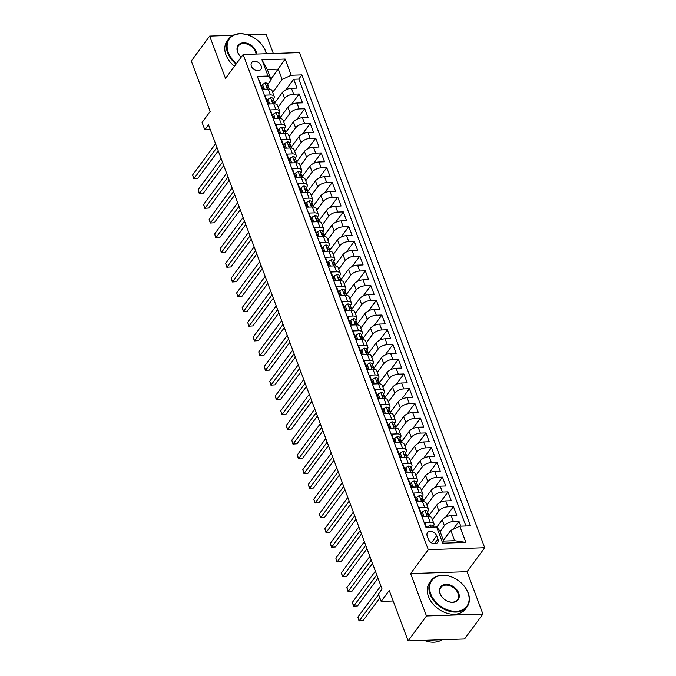 <?xml version="1.0" encoding="UTF-8"?>
<svg xmlns="http://www.w3.org/2000/svg" width="676" height="676" viewBox="0 0 676 676"><rect width="100%" height="100%" fill="white"/><g stroke="black" fill="none" stroke-linecap="round" stroke-linejoin="round"><path stroke-width="1.01" d="M251.362 66.155A5.695 4.09 36.4 0 0 255.883 70.372A5.695 4.09 36.4 0 0 260.835 69.366A5.695 4.09 36.4 0 0 261.122 65.826A5.695 4.09 36.4 0 0 256.61 61.609A5.695 4.09 36.4 0 0 251.658 62.606A5.695 4.09 36.4 0 0 251.362 66.155M273.324 53.472L266.099 34.163L247.517 34.789M484.7 547.729L299.578 52.584L243.14 54.494L428.271 549.647L484.7 547.729L467.065 571.676L410.636 573.586L426.48 615.954L482.909 614.045L467.065 571.676M482.909 614.045L464.539 638.989L408.11 640.899L389.232 590.427L381.154 601.403L393.187 600.998M233.059 35.279L209.67 36.073L191.3 61.017L210.168 111.489L202.082 122.466L204.836 129.834L210.312 129.648M426.48 615.954L408.11 640.899M258.866 80.436L259.381 80.41L262.685 89.257L268.254 89.071L270.459 94.961A7.123 3.338 -20.5 0 1 274.186 96.457A7.123 3.338 -20.5 0 1 273.619 98.747L273.256 99.237M270.459 94.961L264.891 95.147L268.195 103.994L273.763 103.808L275.969 109.698A7.123 3.338 -20.5 0 1 279.695 111.194A7.123 3.338 -20.5 0 1 279.129 113.484L278.765 113.974M275.969 109.698L270.4 109.884L273.704 118.731L279.272 118.537L281.478 124.435A7.123 3.338 -20.5 0 1 285.204 125.93A7.123 3.338 -20.5 0 1 284.638 128.22L284.275 128.71M281.478 124.435L275.909 124.621L279.213 133.468L284.782 133.273L286.987 139.171A7.123 3.338 -20.5 0 1 290.714 140.667A7.123 3.338 -20.5 0 1 290.148 142.957L289.784 143.447M286.987 139.171L281.419 139.357L284.723 148.205L290.291 148.01L292.497 153.908A7.123 3.338 -20.5 0 1 296.223 155.404A7.123 3.338 -20.5 0 1 295.657 157.694L295.294 158.184M292.497 153.908L286.928 154.094L290.232 162.941L295.801 162.747L298.006 168.645A7.123 3.338 -20.5 0 1 301.733 170.141A7.123 3.338 -20.5 0 1 301.166 172.431L300.803 172.921M298.006 168.645L292.438 168.831L295.742 177.678L301.31 177.484L303.516 183.382A7.123 3.338 -20.5 0 1 307.242 184.878A7.123 3.338 -20.5 0 1 306.676 187.167L306.312 187.658M303.516 183.382L297.947 183.568L301.251 192.415L306.82 192.221L309.025 198.119A7.123 3.338 -20.5 0 1 312.751 199.614A7.123 3.338 -20.5 0 1 312.185 201.904L311.822 202.394M309.025 198.119L303.456 198.305L306.76 207.152L312.329 206.957L314.534 212.856A7.123 3.338 -20.5 0 1 318.261 214.351A7.123 3.338 -20.5 0 1 317.695 216.641L317.331 217.131M314.534 212.856L308.966 213.041L312.27 221.889L317.838 221.694L320.044 227.592A7.123 3.338 -20.5 0 1 323.779 229.088A7.123 3.338 -20.5 0 1 323.204 231.378L322.841 231.868M320.044 227.592L314.475 227.778L317.779 236.625L323.348 236.431L325.553 242.329A7.123 3.338 -20.5 0 1 329.288 243.825A7.123 3.338 -20.5 0 1 328.713 246.115L328.35 246.605M325.553 242.329L319.985 242.515L323.289 251.362L328.857 251.168L331.063 257.066A7.123 3.338 -20.5 0 1 334.797 258.562A7.123 3.338 -20.5 0 1 334.223 260.851L333.86 261.342M331.063 257.066L325.494 257.252L328.798 266.099L334.366 265.905L336.572 271.803A7.123 3.338 -20.5 0 1 340.307 273.298A7.123 3.338 -20.5 0 1 339.732 275.588L339.369 276.078M336.572 271.803L331.003 271.989L334.307 280.836L339.876 280.641L342.081 286.54A7.123 3.338 -20.5 0 1 345.816 288.035A7.123 3.338 -20.5 0 1 345.242 290.325L344.878 290.815M342.081 286.54L336.513 286.725L339.825 295.573L345.385 295.378L347.591 301.276A7.123 3.338 -20.5 0 1 351.326 302.772A7.123 3.338 -20.5 0 1 350.751 305.062L350.388 305.552M347.591 301.276L342.022 301.462L345.335 310.301L350.895 310.115L353.1 316.013A7.123 3.338 -20.5 0 1 356.835 317.509A7.123 3.338 -20.5 0 1 356.26 319.799L355.897 320.289M353.1 316.013L347.532 316.199L350.844 325.038L356.404 324.852L358.61 330.75A7.123 3.338 -20.5 0 1 362.344 332.246A7.123 3.338 -20.5 0 1 361.77 334.535L361.406 335.026M358.61 330.75L353.041 330.936L356.353 339.774L361.913 339.589L364.119 345.487A7.123 3.338 -20.5 0 1 367.854 346.982A7.123 3.338 -20.5 0 1 367.279 349.272L366.916 349.762M364.119 345.487L358.55 345.673L361.863 354.511L367.431 354.325L369.628 360.224A7.123 3.338 -20.5 0 1 373.363 361.719A7.123 3.338 -20.5 0 1 372.797 364.009L372.425 364.499M369.628 360.224L364.068 360.409L367.372 369.248L372.941 369.062L375.138 374.96A7.123 3.338 -20.5 0 1 378.873 376.456A7.123 3.338 -20.5 0 1 378.306 378.746L377.943 379.236M375.138 374.96L369.578 375.146L372.882 383.985L378.45 383.799L380.647 389.697A7.123 3.338 -20.5 0 1 384.382 391.193A7.123 3.338 -20.5 0 1 383.816 393.474L383.453 393.973M380.647 389.697L375.087 389.883L378.391 398.722L383.96 398.536L386.157 404.434A7.123 3.338 -20.5 0 1 389.891 405.93A7.123 3.338 -20.5 0 1 389.325 408.211L388.962 408.71M386.157 404.434L380.596 404.62L383.9 413.459L389.469 413.273L391.674 419.171A7.123 3.338 -20.5 0 1 395.401 420.666A7.123 3.338 -20.5 0 1 394.835 422.948L394.471 423.446M391.674 419.171L386.106 419.357L389.41 428.195L394.978 428.009L397.184 433.907A7.123 3.338 -20.5 0 1 400.91 435.403A7.123 3.338 -20.5 0 1 400.344 437.685L399.981 438.183M397.184 433.907L391.615 434.093L394.919 442.932L400.488 442.746L402.693 448.644A7.123 3.338 -20.5 0 1 406.42 450.14A7.123 3.338 -20.5 0 1 405.853 452.421L405.49 452.92M402.693 448.644L397.125 448.83L400.429 457.669L405.997 457.483L408.203 463.381A7.123 3.338 -20.5 0 1 411.929 464.877A7.123 3.338 -20.5 0 1 411.363 467.158L411 467.657M408.203 463.381L402.634 463.567L405.938 472.406L411.507 472.22L413.712 478.109A7.123 3.338 -20.5 0 1 417.438 479.614A7.123 3.338 -20.5 0 1 416.872 481.895L416.509 482.394M413.712 478.109L408.143 478.304L411.447 487.142L417.016 486.957L419.221 492.846A7.123 3.338 -20.5 0 1 422.948 494.35A7.123 3.338 -20.5 0 1 422.382 496.632L422.018 497.13M419.221 492.846L413.653 493.041L416.957 501.879L422.525 501.693L424.731 507.583A7.123 3.338 -20.5 0 1 428.457 509.087A7.123 3.338 -20.5 0 1 427.891 511.369L427.528 511.867M424.731 507.583L419.162 507.777L422.466 516.616L428.035 516.43A7.123 3.338 -20.5 0 1 431.77 517.926L433.967 523.824A7.123 3.338 -20.5 0 1 433.4 526.105L433.037 526.604M460.787 526.156L458.987 521.348L453.14 529.283M436.789 527.162L442.18 519.844A7.123 3.338 -20.5 0 1 451.222 515.644L456.782 515.458L453.478 506.611L445.763 517.089M428.914 515.636L436.671 505.107A7.123 3.338 159.5 0 1 445.712 500.908L451.272 500.722L447.968 491.875L440.253 502.352M423.404 500.899L431.161 490.37A7.123 3.338 159.5 0 1 440.203 486.171L445.763 485.985L442.459 477.138L434.744 487.624M417.895 486.162L425.652 475.634A7.123 3.338 159.5 0 1 434.685 471.434L440.253 471.248L436.95 462.401L429.235 472.887M412.385 471.425L420.142 460.897A7.123 3.338 159.5 0 1 429.175 456.697L434.744 456.511L431.44 447.664L423.725 458.151M406.876 456.689L414.633 446.16A7.123 3.338 159.5 0 1 423.666 441.96L429.235 441.774L425.931 432.927L418.216 443.414M401.367 441.952L409.124 431.423A7.123 3.338 159.5 0 1 418.157 427.224L423.725 427.038L420.421 418.19L412.706 428.677M395.857 427.215L403.606 416.686A7.123 3.338 159.5 0 1 412.647 412.487L418.216 412.301L414.912 403.454L407.189 413.94M390.339 412.478L398.096 401.95A7.123 3.338 159.5 0 1 407.138 397.75L412.706 397.564L409.402 388.717L401.679 399.203M384.83 397.741L392.587 387.213A7.123 3.338 159.5 0 1 401.628 383.013L407.197 382.827L403.893 373.98L396.17 384.467M379.32 383.005L387.078 372.476A7.123 3.338 159.5 0 1 396.119 368.276L401.688 368.09L398.384 359.243L390.66 369.73M373.811 368.268L381.568 357.739A7.123 3.338 159.5 0 1 390.61 353.54L396.178 353.354L392.874 344.506L385.151 354.993M368.302 353.531L376.059 343.002A7.123 3.338 159.5 0 1 385.1 338.803L390.669 338.617L387.365 329.77L379.642 340.256M362.792 338.794L370.549 328.266A7.123 3.338 159.5 0 1 379.591 324.066L385.159 323.88L381.855 315.033L374.132 325.519M357.283 324.058L365.04 313.529A7.123 3.338 159.5 0 1 374.082 309.329L379.65 309.143L376.346 300.305L368.623 310.783M351.774 309.321L359.531 298.792A7.123 3.338 159.5 0 1 368.572 294.592L374.141 294.406L370.837 285.568L363.113 296.046M346.264 294.584L354.021 284.055A7.123 3.338 159.5 0 1 363.063 279.856L368.631 279.67L365.319 270.831L357.604 281.309M340.755 279.847L348.512 269.318A7.123 3.338 159.5 0 1 357.553 265.119L363.122 264.933L359.809 256.094L352.095 266.572M335.245 265.11L343.002 254.582A7.123 3.338 159.5 0 1 352.044 250.382L357.612 250.196L354.3 241.357L346.585 251.835M329.736 250.382L337.493 239.845A7.123 3.338 159.5 0 1 346.534 235.645L352.103 235.459L348.791 226.621L341.076 237.099M324.226 235.645L331.984 225.108A7.123 3.338 159.5 0 1 341.025 220.908L346.594 220.722L343.281 211.884L335.566 222.362M318.717 220.908L326.474 210.371A7.123 3.338 159.5 0 1 335.516 206.172L341.076 205.986L337.772 197.147L330.057 207.625M313.208 206.172L320.965 195.634A7.123 3.338 159.5 0 1 330.006 191.435L335.566 191.249L332.262 182.41L324.548 192.888M307.698 191.435L315.455 180.898A7.123 3.338 159.5 0 1 324.497 176.698L330.057 176.512L326.753 167.673L319.038 178.151M302.189 176.698L309.946 166.161A7.123 3.338 159.5 0 1 318.988 161.961L324.548 161.775L321.244 152.937L313.529 163.415M296.68 161.961L304.437 151.424A7.123 3.338 159.5 0 1 313.47 147.224L319.038 147.038L315.734 138.2L308.019 148.678M291.17 147.224L298.927 136.687A7.123 3.338 159.5 0 1 307.96 132.496L313.529 132.302L310.225 123.463L302.51 133.941M285.661 132.488L293.418 121.95A7.123 3.338 159.5 0 1 302.451 117.759L308.019 117.565L304.715 108.726L297.001 119.204M280.151 117.751L287.908 107.214A7.123 3.338 159.5 0 1 296.941 103.022L302.51 102.828L299.206 93.989L291.483 104.467M381.154 601.403L378.399 594.035L382.075 589.041L208.512 124.84L204.836 129.834M437.887 539.017L436.679 535.781A5.518 3.963 36.4 0 0 432.302 531.699A5.518 3.963 36.4 0 0 427.502 532.663A5.518 3.963 36.4 0 0 427.224 536.102L428.432 539.338A5.518 3.963 36.4 0 0 432.809 543.419A5.518 3.963 36.4 0 0 437.609 542.456A5.518 3.963 36.4 0 0 437.887 539.017L434.415 543.741M271.194 79.819L268.034 76.033L257.353 76.396L425.956 527.339L436.628 526.976L439.789 530.761L443.65 541.079L454.627 540.699L450.774 530.39L459.815 526.19L470.488 525.827L301.893 74.884L291.212 75.247L282.171 79.447L278.318 69.129L267.333 69.501L271.194 79.819L267.747 84.5M268.034 76.033L261.967 59.826L285.154 59.04L291.212 75.247M459.815 526.19L465.874 542.397L442.695 543.183L436.628 526.976M278.166 107.104L284.596 98.375A7.123 3.338 -20.5 0 1 293.637 94.175L299.206 93.989M274.642 103.014L282.391 92.477L284.596 98.375M283.675 121.841L290.105 113.112A7.123 3.338 -20.5 0 1 299.147 108.912L304.715 108.726M289.184 136.577L295.615 127.849A7.123 3.338 -20.5 0 1 304.656 123.649L310.225 123.463M294.694 151.314L301.124 142.585A7.123 3.338 -20.5 0 1 310.166 138.386L315.734 138.2M300.203 166.051L306.634 157.322A7.123 3.338 -20.5 0 1 315.675 153.122L321.244 152.937M305.713 180.788L312.151 172.059A7.123 3.338 -20.5 0 1 321.185 167.859L326.753 167.673M311.222 195.525L317.661 186.796A7.123 3.338 -20.5 0 1 326.694 182.596L332.262 182.41M316.74 210.261L323.17 201.532A7.123 3.338 -20.5 0 1 332.203 197.333L337.772 197.147M322.249 224.998L328.68 216.269A7.123 3.338 -20.5 0 1 337.713 212.07L343.281 211.884M327.759 239.735L334.189 231.006A7.123 3.338 -20.5 0 1 343.231 226.806L348.791 226.621M333.268 254.472L339.698 245.743A7.123 3.338 -20.5 0 1 348.74 241.543L354.3 241.357M338.777 269.209L345.208 260.48A7.123 3.338 -20.5 0 1 354.249 256.28L359.809 256.094M344.287 283.945L350.717 275.216A7.123 3.338 -20.5 0 1 359.759 271.017L365.319 270.831M349.796 298.682L356.227 289.953A7.123 3.338 -20.5 0 1 365.268 285.754L370.837 285.568M355.306 313.419L361.736 304.69A7.123 3.338 -20.5 0 1 370.778 300.49L376.346 300.305M360.815 328.156L367.245 319.427A7.123 3.338 -20.5 0 1 376.287 315.227L381.855 315.033M366.324 342.893L372.755 334.164A7.123 3.338 -20.5 0 1 381.796 329.964L387.365 329.77M371.834 357.629L378.264 348.9A7.123 3.338 -20.5 0 1 387.306 344.701L392.874 344.506M377.343 372.366L383.774 363.629A7.123 3.338 -20.5 0 1 392.815 359.438L398.384 359.243M382.853 387.103L389.283 378.366A7.123 3.338 -20.5 0 1 398.325 374.174L403.893 373.98M388.362 401.84L394.792 393.102A7.123 3.338 -20.5 0 1 403.834 388.911L409.402 388.717M393.871 416.577L400.302 407.839A7.123 3.338 -20.5 0 1 409.343 403.648L414.912 403.454M399.381 431.313L405.811 422.576A7.123 3.338 -20.5 0 1 414.853 418.385L420.421 418.19M404.89 446.05L411.321 437.313A7.123 3.338 -20.5 0 1 420.362 433.122L425.931 432.927M410.4 460.787L416.83 452.05A7.123 3.338 -20.5 0 1 425.872 447.858L431.44 447.664M415.909 475.524L422.339 466.786A7.123 3.338 -20.5 0 1 431.381 462.595L436.95 462.401M421.418 490.261L427.849 481.523A7.123 3.338 -20.5 0 1 436.89 477.332L442.459 477.138M426.928 504.997L433.367 496.26A7.123 3.338 -20.5 0 1 442.4 492.069L447.968 491.875M432.446 519.734L438.876 510.997A7.123 3.338 -20.5 0 1 447.909 506.797L453.478 506.611M440.093 531.564L444.385 525.734A7.123 3.338 -20.5 0 1 453.419 521.534L458.987 521.348M465.899 525.987L298.809 79.075L293.697 79.253L285.973 89.731M282.391 92.477A7.123 3.338 159.5 0 1 291.432 88.286L297.001 88.091L293.697 79.253M426.471 527.322L424.672 522.514L430.24 522.32A7.123 3.338 -20.5 0 1 433.967 523.824M443.397 540.403L450.774 530.39M410.636 573.586L428.271 549.647M209.67 36.073L225.505 78.441L243.14 54.494M270.941 79.151L285.154 59.04M272.656 92.367L282.171 79.447M429.235 515.205L428.052 513.27M428.457 509.087L426.26 503.189A7.123 3.338 159.5 0 0 422.525 501.693M423.725 500.468L422.542 498.533M422.948 494.35L420.751 488.452A7.123 3.338 159.5 0 0 417.016 486.957M418.216 485.731L417.033 483.796M417.438 479.614L415.233 473.715A7.123 3.338 159.5 0 0 411.507 472.22M412.706 470.995L411.523 469.06M411.929 464.877L409.724 458.979A7.123 3.338 159.5 0 0 405.997 457.483M407.197 456.258L406.014 454.323M406.42 450.14L404.214 444.242A7.123 3.338 159.5 0 0 400.488 442.746M401.688 441.521L400.505 439.586M400.91 435.403L398.705 429.505A7.123 3.338 159.5 0 0 394.978 428.009M396.17 426.784L394.995 424.849M395.401 420.666L393.195 414.768A7.123 3.338 159.5 0 0 389.469 413.273M390.66 412.047L389.486 410.112M389.891 405.93L387.686 400.031A7.123 3.338 159.5 0 0 383.96 398.536M385.151 397.311L383.976 395.375M384.382 391.193L382.177 385.295A7.123 3.338 159.5 0 0 378.45 383.799M379.642 382.574L378.467 380.647M378.873 376.456L376.667 370.558A7.123 3.338 159.5 0 0 372.941 369.062M374.132 367.837L372.958 365.91M373.363 361.719L371.158 355.821A7.123 3.338 159.5 0 0 367.431 354.325M368.623 353.1L367.448 351.174M367.854 346.982L365.648 341.084A7.123 3.338 159.5 0 0 361.913 339.589M363.113 338.363L361.939 336.437M362.344 332.246L360.139 326.347A7.123 3.338 159.5 0 0 356.404 324.852M357.604 323.627L356.429 321.7M356.835 317.509L354.63 311.611A7.123 3.338 159.5 0 0 350.895 310.115M352.095 308.89L350.92 306.963M351.326 302.772L349.12 296.874A7.123 3.338 159.5 0 0 345.385 295.378M346.585 294.153L345.411 292.226M345.816 288.035L343.611 282.137A7.123 3.338 159.5 0 0 339.876 280.641M341.076 279.416L339.893 277.49M340.307 273.298L338.101 267.4A7.123 3.338 159.5 0 0 334.366 265.905M335.566 264.679L334.383 262.753M334.797 258.562L332.592 252.663A7.123 3.338 159.5 0 0 328.857 251.168M330.057 249.943L328.874 248.016M329.288 243.825L327.083 237.927A7.123 3.338 159.5 0 0 323.348 236.431M324.548 235.206L323.365 233.279M323.779 229.088L321.573 223.19A7.123 3.338 159.5 0 0 317.838 221.694M319.038 220.469L317.855 218.542M318.261 214.351L316.064 208.453A7.123 3.338 159.5 0 0 312.329 206.957M313.529 205.732L312.346 203.806M312.751 199.614L310.554 193.725A7.123 3.338 159.5 0 0 306.82 192.221M308.019 190.995L306.836 189.069M307.242 184.878L305.045 178.988A7.123 3.338 159.5 0 0 301.31 177.484M302.51 176.259L301.327 174.332M301.733 170.141L299.536 164.251A7.123 3.338 159.5 0 0 295.801 162.747M297.001 161.522L295.818 159.595M296.223 155.404L294.018 149.514A7.123 3.338 159.5 0 0 290.291 148.01M291.491 146.785L290.308 144.858M290.714 140.667L288.508 134.778A7.123 3.338 159.5 0 0 284.782 133.273M285.982 132.048L284.799 130.122M285.204 125.93L282.999 120.041A7.123 3.338 159.5 0 0 279.272 118.537M280.472 117.311L279.289 115.385M279.695 111.194L277.49 105.304A7.123 3.338 159.5 0 0 273.763 103.808M274.955 102.575L273.78 100.648M298.809 79.075L301.893 74.884M274.186 96.457L271.98 90.567A7.123 3.338 159.5 0 0 268.254 89.071M443.65 541.079L442.695 543.183M454.627 540.699L465.874 542.397M261.967 59.826L267.333 69.501M428.17 527.263L427.916 526.587L430.418 525.007A4.715 2.205 -20.5 0 1 432.817 526.004L433.223 527.094M378.585 594.534L359.269 620.762L357.891 617.078L380.884 585.864M379.836 597.88L363.08 620.636L359.04 620.923L357.891 617.078M363.08 620.636L359.04 620.923M427.916 526.587L427.401 527.288M430.756 593.976A21.725 15.599 36.4 0 0 456.089 611.324A21.725 15.599 36.4 0 0 467.978 592.717A21.725 15.599 36.4 0 0 442.645 575.369A21.725 15.599 36.4 0 0 430.756 593.976M468.214 593.004A22.257 15.979 -143.6 0 1 467.065 606.845A22.257 15.979 -143.6 0 1 447.732 610.758A22.257 15.979 -143.6 0 1 430.08 594.297A22.257 15.979 -143.6 0 1 431.229 580.447A22.257 15.979 -143.6 0 1 450.562 576.543A22.257 15.979 -143.6 0 1 468.214 593.004M440.059 593.663A10.858 7.799 -143.6 0 1 446.008 584.36A10.858 7.799 -143.6 0 1 458.674 593.029A10.858 7.799 -143.6 0 1 452.726 602.341A10.858 7.799 -143.6 0 1 440.059 593.663M457.99 593.351A10.326 7.419 36.4 0 0 449.802 585.712A10.326 7.419 36.4 0 0 440.828 587.52A10.326 7.419 36.4 0 0 440.304 593.95A10.326 7.419 36.4 0 0 448.492 601.589A10.326 7.419 36.4 0 0 457.458 599.773A10.326 7.419 36.4 0 0 457.99 593.351M441.969 639.75A22.257 15.979 -143.6 0 1 424.114 640.358M467.065 606.845L465.451 609.042A22.257 15.979 -143.6 0 1 446.118 612.946A22.257 15.979 -143.6 0 1 428.466 596.486A22.257 15.979 -143.6 0 1 429.606 582.644L431.229 580.447M266.26 53.708A21.725 15.599 36.4 0 0 265.491 51.148A21.725 15.599 36.4 0 0 240.157 33.8A21.725 15.599 36.4 0 0 228.277 52.407A21.725 15.599 36.4 0 0 236.524 63.476M236.076 64.085A22.257 15.979 -143.6 0 1 227.601 52.728A22.257 15.979 -143.6 0 1 228.741 38.878A22.257 15.979 -143.6 0 1 248.075 34.975A22.257 15.979 -143.6 0 1 265.727 51.435A22.257 15.979 -143.6 0 1 266.428 53.708M256.035 54.055A10.326 7.419 36.4 0 0 255.511 51.782A10.326 7.419 36.4 0 0 247.323 44.143A10.326 7.419 36.4 0 0 238.349 45.951A10.326 7.419 36.4 0 0 237.817 52.382A10.326 7.419 36.4 0 0 241.18 57.164A10.858 7.799 -143.6 0 1 237.58 52.094A10.858 7.799 -143.6 0 1 243.521 42.791A10.858 7.799 -143.6 0 1 256.187 51.46A10.858 7.799 -143.6 0 1 256.762 54.029M234.462 66.282A22.257 15.979 -143.6 0 1 225.978 54.917A22.257 15.979 -143.6 0 1 227.128 41.075L228.741 38.878M423.844 516.574L422.407 511.85L424.908 510.27A4.715 2.205 -20.5 0 1 427.3 511.267L428.347 514.064A4.715 2.205 159.5 0 0 427.004 513.16L426.548 513.312M424.063 516.27L424.765 516.54M422.407 511.85L421.452 513.143L422.745 516.608M376.752 574.811L353.759 606.026L352.382 602.341L375.374 571.127M428.44 515.205L428.415 514.411A4.715 2.205 159.5 0 0 428.347 514.064M426.48 513.87L427.004 513.16C426.176 513.625 426.395 514.208 427.671 514.926A4.715 2.205 -20.5 0 1 429.015 515.839L429.252 516.472M378.002 578.157L357.57 605.899L353.531 606.186L352.382 602.341M357.57 605.899L353.531 606.186M418.334 501.837L416.898 497.113L419.399 495.533A4.715 2.205 -20.5 0 1 421.79 496.53L422.838 499.327A4.715 2.205 159.5 0 0 421.494 498.423L421.038 498.575M418.554 501.533L419.255 501.803M416.898 497.113L415.943 498.406L417.236 501.871M371.242 560.074L348.241 591.289L346.864 587.605L369.865 556.39M422.931 500.468L422.906 499.674A4.715 2.205 159.5 0 0 422.838 499.327M420.971 499.133L421.494 498.423C420.666 498.888 420.886 499.471 422.162 500.189A4.715 2.205 -20.5 0 1 423.506 501.102L423.742 501.736M372.493 563.421L352.061 591.162L348.022 591.449L346.864 587.605M352.061 591.162L348.022 591.449M412.816 487.1L411.388 482.377L413.889 480.797A4.715 2.205 -20.5 0 1 416.281 481.794L417.329 484.591A4.715 2.205 159.5 0 0 415.985 483.686L415.529 483.839M413.044 486.796L413.746 487.066M411.388 482.377L410.433 483.67L411.726 487.134M365.733 545.338L342.732 576.56L341.355 572.876L364.356 541.653M417.422 485.731L417.396 484.937A4.715 2.205 159.5 0 0 417.329 484.591M415.461 484.396L415.985 483.686C415.157 484.151 415.377 484.743 416.653 485.452A4.715 2.205 -20.5 0 1 417.996 486.365L418.233 486.999M366.983 548.684L346.551 576.425L342.512 576.712L341.355 572.876M346.551 576.425L342.512 576.712M407.307 472.363L405.879 467.64L408.38 466.06A4.715 2.205 -20.5 0 1 410.771 467.057L411.819 469.854A4.715 2.205 159.5 0 0 410.476 468.95L410.019 469.102M407.535 472.059L408.236 472.33M405.879 467.64L404.924 468.933L406.217 472.397M360.215 530.601L337.223 561.824L335.845 558.139L358.838 526.917M411.912 470.995L411.887 470.2A4.715 2.205 159.5 0 0 411.819 469.854M409.952 469.659L410.476 468.95C409.648 469.414 409.867 470.006 411.143 470.716A4.715 2.205 -20.5 0 1 412.478 471.628L412.723 472.262M361.474 533.947L341.042 561.688L337.003 561.976L335.845 558.139M341.042 561.688L337.003 561.976M401.798 457.627L400.369 452.903L402.871 451.323A4.715 2.205 -20.5 0 1 405.262 452.32L406.31 455.117A4.715 2.205 159.5 0 0 404.966 454.213L404.51 454.365M402.026 457.322L402.727 457.593M400.369 452.903L399.415 454.204L400.707 457.66M354.706 515.864L331.713 547.087L330.336 543.403L353.328 512.18M406.403 456.258L406.377 455.463A4.715 2.205 159.5 0 0 406.31 455.117M404.442 454.923L404.966 454.213C404.13 454.678 404.358 455.269 405.634 455.979A4.715 2.205 -20.5 0 1 406.969 456.892L407.214 457.525M355.965 519.21L335.533 546.952L331.493 547.239L330.336 543.403M335.533 546.952L331.493 547.239M396.288 442.89L394.86 438.166L397.361 436.586A4.715 2.205 -20.5 0 1 399.753 437.583L400.8 440.38A4.715 2.205 159.5 0 0 399.457 439.476L399.001 439.628M396.516 442.586L397.218 442.856M394.86 438.166L393.905 439.468L395.198 442.924M349.196 501.127L326.204 532.35L324.826 528.666L347.819 497.443M400.893 441.521L400.868 440.727A4.715 2.205 159.5 0 0 400.8 440.38M398.933 440.186L399.457 439.476C398.62 439.941 398.848 440.532 400.116 441.242A4.715 2.205 -20.5 0 1 401.459 442.155L401.705 442.788M350.455 504.473L330.023 532.215L325.984 532.502L324.826 528.666M330.023 532.215L325.984 532.502M390.779 428.153L389.351 423.43L391.852 421.849A4.715 2.205 -20.5 0 1 394.243 422.846L395.291 425.643A4.715 2.205 159.5 0 0 393.947 424.739L393.491 424.891M390.998 427.849L391.708 428.119M389.351 423.43L388.396 424.731L389.689 428.187M343.687 486.39L320.694 517.613L319.317 513.929L342.31 482.706M395.384 426.784L395.359 425.99A4.715 2.205 159.5 0 0 395.291 425.643M393.424 425.449L393.947 424.739C393.111 425.204 393.331 425.795 394.607 426.505A4.715 2.205 -20.5 0 1 395.95 427.418L396.195 428.052M344.946 489.737L324.505 517.478L320.475 517.765L319.317 513.929M324.505 517.478L320.475 517.765M385.269 413.416L383.841 408.693L386.342 407.121A4.715 2.205 -20.5 0 1 388.734 408.11L389.782 410.907A4.715 2.205 159.5 0 0 388.438 410.002L387.982 410.155M385.489 413.112L386.199 413.382M383.841 408.693L382.886 409.994L384.179 413.45M338.177 471.654L315.185 502.876L313.808 499.192L336.8 467.969M389.875 412.047L389.849 411.253A4.715 2.205 159.5 0 0 389.782 410.907M387.914 410.712L388.438 410.002C387.601 410.467 387.821 411.059 389.097 411.769A4.715 2.205 -20.5 0 1 390.441 412.681L390.686 413.315M339.428 475L318.996 502.741L314.965 503.028L313.808 499.192M318.996 502.741L314.965 503.028M379.76 398.679L378.332 393.956L380.833 392.384A4.715 2.205 -20.5 0 1 383.224 393.373L384.272 396.178A4.715 2.205 159.5 0 0 382.929 395.266L382.472 395.418M379.98 398.375L380.689 398.646M378.332 393.956L377.377 395.257L378.67 398.713M332.668 456.917L309.676 488.14L308.298 484.455L331.291 453.233M384.365 397.311L384.34 396.516A4.715 2.205 159.5 0 0 384.272 396.178M382.405 395.975L382.929 395.266C382.092 395.73 382.312 396.322 383.588 397.032A4.715 2.205 -20.5 0 1 384.931 397.944L385.176 398.578M333.919 460.263L313.487 488.004L309.456 488.292L308.298 484.455M313.487 488.004L309.456 488.292M374.25 383.943L372.822 379.219L375.315 377.647A4.715 2.205 -20.5 0 1 377.715 378.636L378.763 381.441A4.715 2.205 159.5 0 0 377.419 380.529L376.963 380.681M374.47 383.638L375.18 383.909M372.822 379.219L371.868 380.52L373.16 383.976M327.159 442.18L304.166 473.403L302.789 469.719L325.781 438.496M378.856 382.574L378.83 381.779A4.715 2.205 159.5 0 0 378.763 381.441M376.895 381.247L377.419 380.529C376.583 380.994 376.802 381.585 378.078 382.295A4.715 2.205 -20.5 0 1 379.422 383.207L379.659 383.841M328.409 445.526L307.977 473.268L303.946 473.555L302.789 469.719M307.977 473.268L303.946 473.555M368.741 369.206L367.313 364.482L369.806 362.911A4.715 2.205 -20.5 0 1 372.206 363.899L373.253 366.705A4.715 2.205 159.5 0 0 371.91 365.792L371.445 365.953M368.961 368.902L369.671 369.172M367.313 364.482L366.358 365.784L367.651 369.24M321.649 427.443L298.657 458.666L297.279 454.982L320.272 423.759M373.346 367.837L373.321 367.043A4.715 2.205 159.5 0 0 373.253 366.705M371.386 366.51L371.91 365.792C371.073 366.257 371.293 366.848 372.569 367.558A4.715 2.205 -20.5 0 1 373.912 368.471L374.149 369.104M322.9 430.789L302.468 458.531L298.429 458.818L297.279 454.982M302.468 458.531L298.429 458.818M363.232 354.469L361.804 349.745L364.296 348.174A4.715 2.205 -20.5 0 1 366.696 349.162L367.744 351.968A4.715 2.205 159.5 0 0 366.4 351.055L365.936 351.216M363.451 354.165L364.161 354.435M361.804 349.745L360.849 351.047L362.142 354.503M316.14 412.706L293.147 443.929L291.77 440.245L314.762 409.022M367.837 353.1L367.812 352.306A4.715 2.205 159.5 0 0 367.744 351.968M365.877 351.774L366.4 351.055C365.564 351.52 365.784 352.111 367.06 352.821A4.715 2.205 -20.5 0 1 368.403 353.734L368.64 354.368M317.39 416.053L296.958 443.794L292.919 444.081L291.77 440.245M296.958 443.794L292.919 444.081M357.722 339.732L356.294 335.009L358.787 333.437A4.715 2.205 -20.5 0 1 361.187 334.426L362.235 337.231A4.715 2.205 159.5 0 0 360.891 336.318L360.426 336.479M357.942 339.428L358.652 339.698M356.294 335.009L355.339 336.31L356.632 339.766M310.63 397.97L287.638 429.192L286.261 425.508L309.253 394.285M362.328 338.363L362.302 337.569A4.715 2.205 159.5 0 0 362.235 337.231M360.367 337.037L360.891 336.318C360.055 336.783 360.274 337.375 361.55 338.084A4.715 2.205 -20.5 0 1 362.894 338.997L363.13 339.639M311.881 401.316L291.449 429.057L287.41 429.344L286.261 425.508M291.449 429.057L287.41 429.344M352.213 324.995L350.785 320.272L353.278 318.7A4.715 2.205 -20.5 0 1 355.677 319.689L356.725 322.494A4.715 2.205 159.5 0 0 355.382 321.582L354.917 321.742M352.433 324.691L353.142 324.962M350.785 320.272L349.83 321.573L351.123 325.029M305.121 383.233L282.129 414.456L280.751 410.771L303.744 379.549M356.818 323.627L356.793 322.832A4.715 2.205 159.5 0 0 356.725 322.494M354.858 322.3L355.382 321.582C354.545 322.046 354.765 322.638 356.041 323.348A4.715 2.205 -20.5 0 1 357.384 324.26L357.621 324.902M306.372 386.579L285.94 414.32L281.9 414.608L280.751 410.771M285.94 414.32L281.9 414.608M346.704 310.259L345.275 305.535L347.768 303.963A4.715 2.205 -20.5 0 1 350.168 304.952L351.216 307.757A4.715 2.205 159.5 0 0 349.872 306.845L349.407 307.005M346.923 309.954L347.633 310.225M345.275 305.535L344.312 306.836L345.613 310.292M299.612 368.496L276.619 399.719L275.242 396.035L298.234 364.812M351.309 308.89L351.283 308.095A4.715 2.205 159.5 0 0 351.216 307.757M349.34 307.563L349.872 306.845C349.036 307.31 349.255 307.901 350.531 308.611A4.715 2.205 -20.5 0 1 351.875 309.524L352.111 310.166M300.862 371.842L280.43 399.592L276.391 399.871L275.242 396.035M280.43 399.592L276.391 399.871M341.194 295.522L339.758 290.798L342.259 289.227A4.715 2.205 -20.5 0 1 344.659 290.215L345.706 293.021A4.715 2.205 159.5 0 0 344.363 292.108L343.898 292.269M341.414 295.218L342.124 295.488M339.758 290.798L338.803 292.1L340.104 295.556M294.102 353.759L271.11 384.982L269.732 381.298L292.725 350.075M345.799 294.153L345.774 293.359A4.715 2.205 159.5 0 0 345.706 293.021M343.83 292.826L344.363 292.108C343.526 292.573 343.746 293.164 345.022 293.874A4.715 2.205 -20.5 0 1 346.365 294.787L346.602 295.429M295.353 357.105L274.921 384.855L270.882 385.134L269.732 381.298M274.921 384.855L270.882 385.134M335.685 280.785L334.248 276.061L336.749 274.49A4.715 2.205 -20.5 0 1 339.149 275.478L340.197 278.284A4.715 2.205 159.5 0 0 338.853 277.371L338.389 277.532M335.904 280.489L336.614 280.751M334.248 276.061L333.293 277.363L334.595 280.819M288.593 339.022L265.6 370.245L264.223 366.561L287.215 335.338M340.29 279.416L340.256 278.622A4.715 2.205 159.5 0 0 340.197 278.284M338.321 278.089L338.853 277.371C338.017 277.836 338.237 278.428 339.513 279.137A4.715 2.205 -20.5 0 1 340.856 280.05L341.093 280.692M289.843 342.369L269.411 370.118L265.372 370.397L264.223 366.561M269.411 370.118L265.372 370.397M330.175 266.048L328.739 261.325L331.24 259.753A4.715 2.205 -20.5 0 1 333.64 260.742L334.688 263.547A4.715 2.205 159.5 0 0 333.344 262.634L332.879 262.795M330.395 265.752L331.105 266.014M328.739 261.325L327.784 262.626L329.077 266.082M283.083 324.286L260.091 355.508L258.714 351.824L281.706 320.601M334.781 264.679L334.747 263.885A4.715 2.205 159.5 0 0 334.688 263.547M332.812 263.353L333.344 262.634C332.507 263.099 332.727 263.691 334.003 264.4A4.715 2.205 -20.5 0 1 335.347 265.313L335.583 265.955M284.334 327.632L263.902 355.382L259.863 355.66L258.714 351.824M263.902 355.382L259.863 355.66M324.666 251.311L323.229 246.588L325.731 245.016A4.715 2.205 -20.5 0 1 328.13 246.005L329.178 248.81A4.715 2.205 159.5 0 0 327.835 247.898L327.37 248.058M324.886 251.016L325.595 251.278M323.229 246.588L322.275 247.889L323.567 251.345M277.574 309.549L254.582 340.772L253.204 337.087L276.197 305.865M329.263 249.943L329.237 249.148A4.715 2.205 159.5 0 0 329.178 248.81M327.302 248.616L327.835 247.898C326.998 248.362 327.218 248.954 328.494 249.664A4.715 2.205 -20.5 0 1 329.837 250.576L330.074 251.219M278.825 312.895L258.393 340.645L254.353 340.924L253.204 337.087M258.393 340.645L254.353 340.924M319.156 236.575L317.72 231.851L320.221 230.279A4.715 2.205 -20.5 0 1 322.621 231.268L323.66 234.073A4.715 2.205 159.5 0 0 322.325 233.161L321.86 233.321M319.376 236.279L320.086 236.541M317.72 231.851L316.765 233.152L318.058 236.617M272.065 294.812L249.072 326.035L247.695 322.351L270.687 291.128M323.753 235.206L323.728 234.411A4.715 2.205 159.5 0 0 323.66 234.073M321.793 233.879L322.325 233.161C321.489 233.626 321.708 234.217 322.984 234.927A4.715 2.205 -20.5 0 1 324.328 235.84L324.565 236.482M273.315 298.158L252.883 325.908L248.844 326.187L247.695 322.351M252.883 325.908L248.844 326.187M313.647 221.838L312.211 217.114L314.712 215.543A4.715 2.205 -20.5 0 1 317.112 216.531L318.151 219.337A4.715 2.205 159.5 0 0 316.816 218.424L316.351 218.585M313.867 221.542L314.568 221.804M312.211 217.114L311.256 218.416L312.549 221.88M266.555 280.075L243.563 311.298L242.185 307.614L265.178 276.391M318.244 220.469L318.219 219.675A4.715 2.205 159.5 0 0 318.151 219.337M316.284 219.142L316.816 218.424C315.979 218.889 316.199 219.48 317.475 220.19A4.715 2.205 -20.5 0 1 318.818 221.103L319.055 221.745M267.806 283.421L247.374 311.171L243.335 311.45L242.185 307.614M247.374 311.171L243.335 311.45M308.138 207.101L306.701 202.377L309.202 200.806A4.715 2.205 -20.5 0 1 311.602 201.794L312.642 204.6A4.715 2.205 159.5 0 0 311.298 203.687L310.842 203.848M308.357 206.805L309.059 207.067M306.701 202.377L305.746 203.679L307.039 207.143M261.046 265.338L238.053 296.561L236.676 292.877L259.668 261.654M312.735 205.741L312.709 204.938A4.715 2.205 159.5 0 0 312.642 204.6M310.774 204.405L311.298 203.687C310.47 204.152 310.69 204.744 311.966 205.453A4.715 2.205 -20.5 0 1 313.309 206.366L313.546 207.008M262.296 268.685L241.864 296.434L237.825 296.713L236.676 292.877M241.864 296.434L237.825 296.713M302.628 192.364L301.192 187.641L303.693 186.069A4.715 2.205 -20.5 0 1 306.084 187.058L307.132 189.863A4.715 2.205 159.5 0 0 305.789 188.95L305.332 189.111M302.848 192.069L303.549 192.33M301.192 187.641L300.237 188.942L301.53 192.406M255.536 250.602L232.544 281.824L231.158 278.14L254.159 246.917M307.225 191.004L307.2 190.201A4.715 2.205 159.5 0 0 307.132 189.863M305.265 189.669L305.789 188.95C304.96 189.415 305.18 190.007 306.456 190.716A4.715 2.205 -20.5 0 1 307.8 191.629L308.036 192.271M256.787 253.948L236.355 281.698L232.316 281.976L231.158 278.14M236.355 281.698L232.316 281.976M297.119 177.627L295.682 172.904L298.184 171.332A4.715 2.205 -20.5 0 1 300.575 172.329L301.623 175.126A4.715 2.205 159.5 0 0 300.279 174.214L299.823 174.374M297.339 177.332L298.04 177.594M295.682 172.904L294.728 174.205L296.02 177.67M250.027 235.865L227.026 267.088L225.649 263.403L248.65 232.181M301.716 176.267L301.69 175.464A4.715 2.205 159.5 0 0 301.623 175.126M299.755 174.932L300.279 174.214C299.451 174.678 299.671 175.27 300.947 175.98A4.715 2.205 -20.5 0 1 302.29 176.892L302.527 177.534M251.278 239.211L230.846 266.961L226.806 267.24L225.649 263.403M230.846 266.961L226.806 267.24M291.601 162.891L290.173 158.176L292.674 156.595A4.715 2.205 -20.5 0 1 295.066 157.593L296.113 160.389A4.715 2.205 159.5 0 0 294.77 159.477L294.313 159.637M291.829 162.595L292.531 162.865M290.173 158.176L289.218 159.468L290.511 162.933M244.518 221.128L221.517 252.351L220.139 248.667L243.14 217.444M296.206 161.53L296.181 160.727A4.715 2.205 159.5 0 0 296.113 160.389M294.246 160.195L294.77 159.477C293.942 159.942 294.161 160.533 295.437 161.251A4.715 2.205 -20.5 0 1 296.781 162.155L297.017 162.798M245.768 224.483L225.336 252.224L221.297 252.503L220.139 248.667M225.336 252.224L221.297 252.503M286.092 148.154L284.664 143.439L287.165 141.859A4.715 2.205 -20.5 0 1 289.556 142.856L290.604 145.653A4.715 2.205 159.5 0 0 289.26 144.74L288.804 144.901M286.32 147.858L287.021 148.129M284.664 143.439L283.709 144.732L285.002 148.196M239 206.391L216.007 237.614L214.63 233.93L237.622 202.707M290.697 146.793L290.672 145.991A4.715 2.205 159.5 0 0 290.604 145.653M288.736 145.458L289.26 144.74C288.432 145.205 288.652 145.796 289.928 146.515A4.715 2.205 -20.5 0 1 291.263 147.419L291.508 148.061M240.259 209.746L219.827 237.487L215.788 237.766L214.63 233.93M219.827 237.487L215.788 237.766M280.582 133.417L279.154 128.702L281.655 127.122A4.715 2.205 -20.5 0 1 284.047 128.119L285.095 130.916A4.715 2.205 159.5 0 0 283.751 130.003L283.295 130.164M280.81 133.121L281.512 133.392M279.154 128.702L278.199 129.995L279.492 133.459M233.49 191.654L210.498 222.877L209.121 219.193L232.113 187.97M285.188 132.057L285.162 131.254A4.715 2.205 159.5 0 0 285.095 130.916M283.227 130.721L283.751 130.003C282.914 130.468 283.143 131.059 284.419 131.778A4.715 2.205 -20.5 0 1 285.754 132.682L285.999 133.324M234.749 195.009L214.317 222.75L210.278 223.029L209.121 219.193M214.317 222.75L210.278 223.029M275.073 118.68L273.645 113.965L276.146 112.385A4.715 2.205 -20.5 0 1 278.537 113.382L279.585 116.179A4.715 2.205 159.5 0 0 278.242 115.266L277.785 115.427M275.301 118.384L276.002 118.655M273.645 113.965L272.69 115.258L273.983 118.722M227.981 176.918L204.989 208.14L203.611 204.456L226.604 173.233M279.678 117.32L279.653 116.526A4.715 2.205 159.5 0 0 279.585 116.179M277.718 115.985L278.242 115.266C277.405 115.731 277.633 116.323 278.901 117.041A4.715 2.205 -20.5 0 1 280.244 117.945L280.489 118.587M229.24 180.272L208.808 208.014L204.769 208.292L203.611 204.456M208.808 208.014L204.769 208.292M269.563 103.943L268.135 99.228L270.637 97.648A4.715 2.205 -20.5 0 1 273.028 98.645L274.076 101.442A4.715 2.205 159.5 0 0 272.732 100.53L272.276 100.69M269.783 103.648L270.493 103.918M268.135 99.228L267.181 100.521L268.473 103.986M222.472 162.181L199.479 193.404L198.102 189.719L221.094 158.497M274.169 102.583L274.143 101.789A4.715 2.205 159.5 0 0 274.076 101.442M272.208 101.248L272.732 100.53C271.896 100.994 272.115 101.586 273.391 102.304A4.715 2.205 -20.5 0 1 274.735 103.208L274.98 103.85M223.731 165.536L203.29 193.277L199.259 193.556L198.102 189.719M203.29 193.277L199.259 193.556M264.054 89.207L262.626 84.492L265.127 82.911A4.715 2.205 -20.5 0 1 267.519 83.908L268.566 86.705A4.715 2.205 159.5 0 0 267.223 85.793L266.767 85.953M264.274 88.911L264.984 89.181M262.626 84.492L261.671 85.784L262.964 89.249M216.962 147.444L193.97 178.667L192.592 174.983L215.585 143.76M268.659 87.846L268.634 87.052A4.715 2.205 159.5 0 0 268.566 86.705M266.699 86.511L267.223 85.793C266.386 86.258 266.606 86.849 267.882 87.567A4.715 2.205 -20.5 0 1 269.225 88.472L269.47 89.114M218.213 150.799L197.781 178.54L193.75 178.819L192.592 174.983M197.781 178.54L193.75 178.819M287.908 107.214L290.105 113.112M293.418 121.95L295.615 127.849M298.927 136.687L301.124 142.585M304.437 151.424L306.634 157.322M309.946 166.161L312.151 172.059M315.455 180.898L317.661 186.796M320.965 195.634L323.17 201.532M326.474 210.371L328.68 216.269M331.984 225.108L334.189 231.006M337.493 239.845L339.698 245.743M343.002 254.582L345.208 260.48M348.512 269.318L350.717 275.216M354.021 284.055L356.227 289.953M359.531 298.792L361.736 304.69M365.04 313.529L367.245 319.427M370.549 328.266L372.755 334.164M376.059 343.002L378.264 348.9M381.568 357.739L383.774 363.629M387.078 372.476L389.283 378.366M392.587 387.213L394.792 393.102M398.096 401.95L400.302 407.839M403.606 416.686L405.811 422.576M409.124 431.423L411.321 437.313M414.633 446.16L416.83 452.05M420.142 460.897L422.339 466.786M425.652 475.634L427.849 481.523M431.161 490.37L433.367 496.26M436.671 505.107L438.876 510.997M442.18 519.844L444.385 525.734M451.222 515.644L453.419 521.534M291.432 88.286L293.637 94.175M296.941 103.022L299.147 108.912M302.451 117.759L304.656 123.649M307.96 132.496L310.166 138.386M313.47 147.224L315.675 153.122M318.988 161.961L321.185 167.859M324.497 176.698L326.694 182.596M330.006 191.435L332.203 197.333M335.516 206.172L337.713 212.07M341.025 220.908L343.231 226.806M346.534 235.645L348.74 241.543M352.044 250.382L354.249 256.28M357.553 265.119L359.759 271.017M363.063 279.856L365.268 285.754M368.572 294.592L370.778 300.49M374.082 309.329L376.287 315.227M379.591 324.066L381.796 329.964M385.1 338.803L387.306 344.701M390.61 353.54L392.815 359.438M396.119 368.276L398.325 374.174M401.628 383.013L403.834 388.911M407.138 397.75L409.343 403.648M412.647 412.487L414.853 418.385M418.157 427.224L420.362 433.122M423.666 441.96L425.872 447.858M429.175 456.697L431.381 462.595M434.685 471.434L436.89 477.332M440.203 486.171L442.4 492.069M445.712 500.908L447.909 506.797M428.035 516.43L430.24 522.32M431.491 542.82L436.679 535.781M430.358 525.049L431.144 527.162M424.849 510.312L427.147 516.456M419.331 495.576L421.63 501.719M413.822 480.839L416.12 486.982M408.312 466.102L410.611 472.245M402.803 451.365L405.101 457.517M397.294 436.628L399.592 442.78M391.784 421.892L394.083 428.043M386.275 407.155L388.573 413.306M380.765 392.418L383.064 398.57M375.256 377.681L377.554 383.833M369.747 362.944L372.045 369.096M364.237 348.208L366.536 354.359M358.728 333.471L361.026 339.622M353.218 318.734L355.517 324.886M347.709 303.997L350.007 310.149M342.2 289.26L344.498 295.412M336.69 274.524L338.989 280.675M331.181 259.787L333.479 265.938M325.671 245.05L327.97 251.202M320.162 230.313L322.46 236.465M314.653 215.576L316.951 221.728M309.143 200.84L311.442 206.991M303.634 186.103L305.932 192.254M298.116 171.374L300.414 177.518M292.607 156.638L294.905 162.781M287.097 141.901L289.396 148.044M281.588 127.164L283.886 133.307M276.078 112.427L278.377 118.57M270.569 97.69L272.867 103.834M265.06 82.954L267.358 89.097"/></g></svg>
